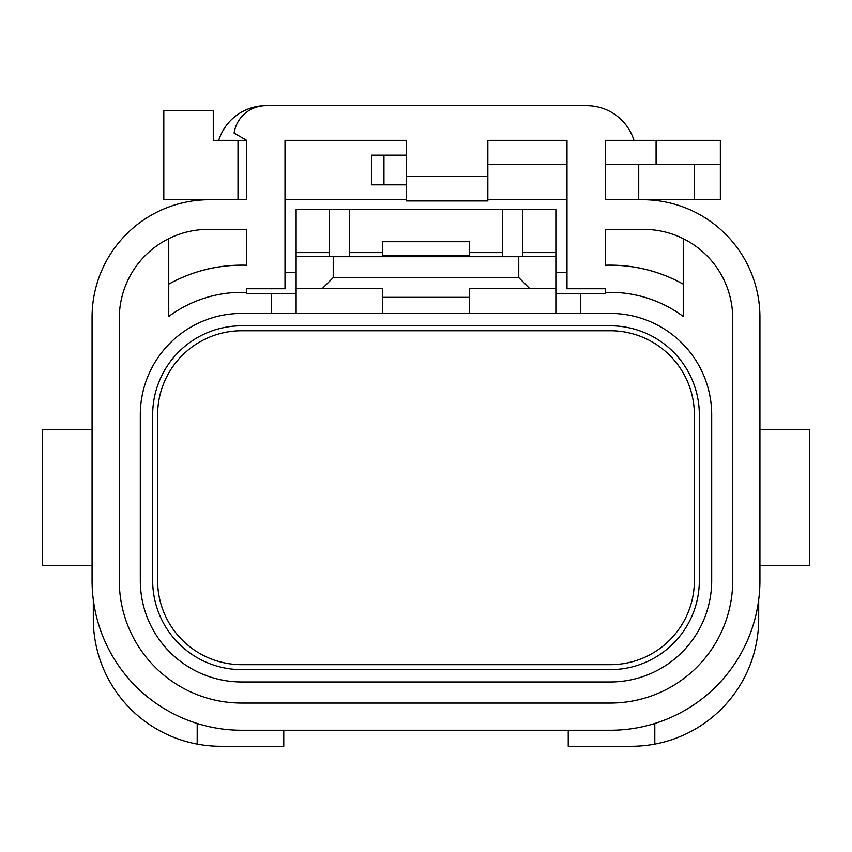 <?xml version="1.0" encoding="UTF-8"?>
<svg xmlns="http://www.w3.org/2000/svg" width="852" height="852" viewBox="0 0 852 852"><rect width="100%" height="100%" fill="white"/><g stroke="black" fill="none" stroke-linecap="round" stroke-linejoin="round"><path stroke-width="1.28" d="M566.995 272.619L555.866 272.619M296.134 272.619L285.005 272.619M566.995 140.335L487.834 140.335L566.995 140.335L566.995 288.743L605.335 288.743L605.335 292.449A122.443 122.443 0 0 1 683.251 316.475L683.251 238.656A89.045 89.045 0 0 1 732.72 318.424A89.045 89.045 0 0 0 643.675 229.38L605.335 229.38L605.335 265.228C633.015 264.482 658.99 270.787 683.251 284.142A149.654 149.654 0 0 0 605.335 265.228M246.665 265.228A149.654 149.654 0 0 0 168.749 284.142C193.01 270.787 218.985 264.482 246.665 265.228L246.665 229.38L208.325 229.38A89.045 89.045 0 0 0 119.28 318.424A89.045 89.045 0 0 1 168.749 238.656L168.749 316.475A122.443 122.443 0 0 1 246.665 292.449L246.665 293.642L271.405 293.642L271.405 313.43M209.56 199.698L163.808 199.698L163.808 110.643L213.277 110.643L213.277 140.335L246.665 140.335L246.665 199.698L209.56 199.698A117.491 117.491 0 0 0 92.069 317.189L92.069 580.617A149.654 149.654 0 0 0 241.723 730.27L610.277 730.27A149.654 149.654 0 0 0 759.931 580.617L759.931 317.189A117.491 117.491 0 0 0 642.44 199.698L605.335 199.698L605.335 140.335L656.083 140.335L656.083 164.574L605.335 164.574M406.212 176.194L487.834 176.194L487.834 200.934L406.212 200.934L406.212 140.335L285.005 140.335L285.005 288.743L246.665 288.743L246.665 292.449M605.335 292.449L605.335 293.642L580.595 293.642L580.595 313.43M555.866 293.642L580.595 293.642M271.405 293.642L296.134 293.642M469.292 313.43L469.292 297.348L382.708 297.348L382.708 288.69L296.134 288.69L296.134 209.539L349.32 209.539L349.32 256.537L329.532 256.537L329.532 209.539M469.292 252.597L469.292 255.824L382.708 255.824L382.708 241.691L469.292 241.691L469.292 252.597L502.68 252.597M555.866 313.43L555.866 209.539L522.468 209.539L522.468 256.537L502.68 256.537L502.68 209.539L349.32 209.539M382.708 313.43L382.708 297.348M296.134 313.43L296.134 288.69M218.719 140.335A49.469 49.469 0 0 1 265.909 105.701L586.783 105.701A49.469 49.469 0 0 1 633.973 140.335M119.28 318.424L119.28 580.617A122.443 122.443 0 0 0 241.723 703.06L610.277 703.06A122.443 122.443 0 0 0 732.72 580.617L732.72 318.424M487.834 176.194L487.834 140.335M246.665 140.335L234.108 133.082A32.152 32.152 0 0 1 265.909 105.701M469.292 297.348L469.292 288.69L555.866 288.69M555.866 252.597L522.468 252.597M529.859 288.69L518.761 277.592L518.761 256.686L555.866 256.228M322.141 288.69L333.238 277.592L333.238 256.686L296.134 256.228M518.761 256.686L333.238 256.686M382.708 252.597L349.32 252.597M329.532 252.597L296.134 252.597M502.68 209.539L522.468 209.539M518.761 277.592L333.238 277.592M371.578 155.17L371.578 184.852L383.954 184.852L383.954 155.17L371.578 155.17M406.212 155.17L383.954 155.17M406.212 184.852L383.954 184.852M406.212 199.698L285.005 199.698M566.995 199.698L487.834 199.698M487.834 164.574L566.995 164.574M656.083 140.335L720.355 140.335L720.355 199.698L642.44 199.698M694.38 164.574L694.38 199.698M720.355 164.574L656.083 164.574M638.723 164.574L638.723 199.698M93.305 599.819L93.305 618.914A127.385 127.385 0 0 0 220.7 746.299L283.769 746.299L283.769 730.27M654.805 723.497L654.805 744.115A127.385 127.385 0 0 1 631.3 746.299L568.231 746.299L568.231 730.27M654.805 744.115A127.385 127.385 0 0 0 758.695 618.914L758.695 599.819M197.195 744.115L197.195 723.497M92.069 429.685L42.6 429.685L42.6 565.728L92.069 565.728M759.931 565.728L809.4 565.728L809.4 429.685L759.931 429.685M241.723 325.794L610.277 325.794A89.045 89.045 0 0 1 699.332 414.839L699.332 580.574A89.045 89.045 0 0 1 610.277 669.619L241.723 669.619A89.045 89.045 0 0 1 152.668 580.574L152.668 414.839A89.045 89.045 0 0 1 241.723 325.794M711.697 414.839A101.42 101.42 0 0 0 610.277 313.43L241.723 313.43A101.42 101.42 0 0 0 140.303 414.839L140.303 580.574A101.42 101.42 0 0 0 241.723 681.983L610.277 681.983A101.42 101.42 0 0 0 711.697 580.574L711.697 414.839M157.62 580.574A84.103 84.103 0 0 0 241.723 664.677L610.277 664.677A84.103 84.103 0 0 0 694.38 580.574L694.38 414.839A84.103 84.103 0 0 0 610.277 330.746L241.723 330.746A84.103 84.103 0 0 0 157.62 414.839L157.62 580.574M238.006 140.335L238.006 199.698"/></g></svg>
